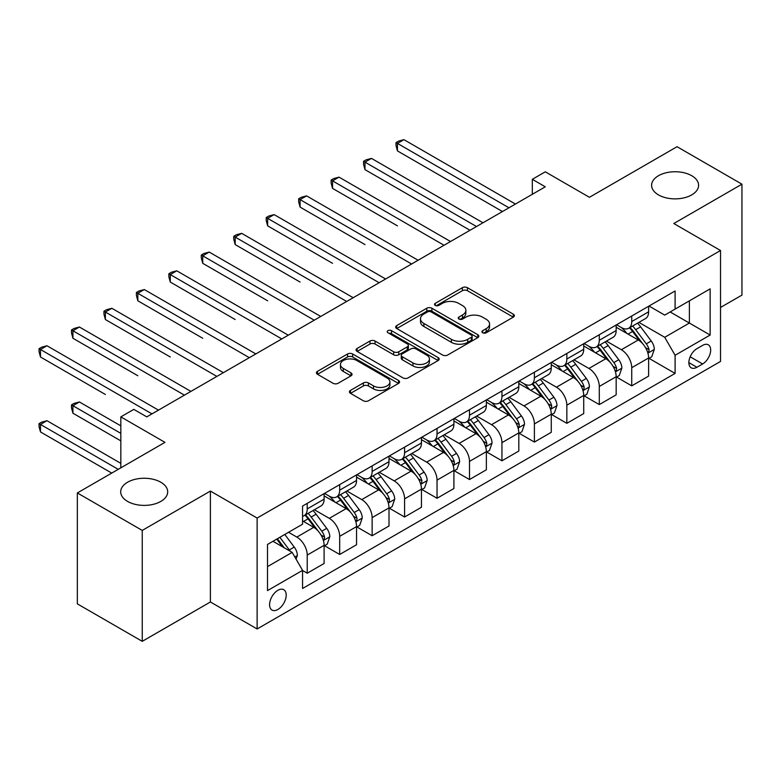 <?xml version="1.0" encoding="UTF-8"?>
<svg xmlns="http://www.w3.org/2000/svg" width="781" height="781" viewBox="0 0 781 781"><rect width="100%" height="100%" fill="white"/><g stroke="black" fill="none" stroke-linecap="round" stroke-linejoin="round"><path stroke-width="1.17" d="M482.668 332.765A2.519 1.455 0 0 0 486.241 332.765L513.312 317.125A3.602 2.079 0 0 0 514.367 315.661A3.602 2.079 0 0 0 513.312 314.187L467.448 287.701A3.602 2.079 0 0 0 462.352 287.701L435.271 303.34A2.519 1.455 0 0 0 434.539 304.365A2.519 1.455 0 0 0 435.271 305.4A2.519 1.455 0 0 0 438.844 305.4L442.349 303.37A11.53 6.658 0 0 1 458.652 303.37L462.479 305.576A11.53 6.658 0 0 1 465.857 310.291A11.53 6.658 0 0 1 462.479 314.997L458.974 317.018A2.519 1.455 0 0 0 458.232 318.052A2.519 1.455 0 0 0 458.974 319.078A2.519 1.455 0 0 0 462.537 319.078L466.042 317.057A11.53 6.658 0 0 1 482.355 317.057L486.172 319.263A11.53 6.658 0 0 1 489.55 323.969A11.53 6.658 0 0 1 486.172 328.684L482.668 330.705A2.519 1.455 0 0 0 481.936 331.73A2.519 1.455 0 0 0 482.668 332.765L482.668 330.705M160.808 482.228A23.498 13.57 0 0 0 135.201 479.29A23.498 13.57 0 0 0 120.694 491.825A23.498 13.57 0 0 0 127.576 501.412A23.498 13.57 0 0 0 153.183 504.36A23.498 13.57 0 0 0 167.69 491.825A23.498 13.57 0 0 0 160.808 482.228M691.712 175.715A23.498 13.57 0 0 0 666.105 172.777A23.498 13.57 0 0 0 651.598 185.302A23.498 13.57 0 0 0 658.481 194.899A23.498 13.57 0 0 0 684.088 197.837A23.498 13.57 0 0 0 698.595 185.302A23.498 13.57 0 0 0 691.712 175.715M277.89 609.483A11.744 6.785 120 0 0 285.573 599.134A11.744 6.785 120 0 0 283.767 589.714A11.744 6.785 120 0 0 277.89 590.299A11.744 6.785 120 0 0 270.216 600.648A11.744 6.785 120 0 0 272.022 610.068A11.744 6.785 120 0 0 277.89 609.483M350.484 390.393A3.602 2.079 0 0 0 349.419 391.867A3.602 2.079 0 0 0 350.484 393.341L363.35 400.77A3.602 2.079 0 0 0 368.447 400.77L398.515 383.412A3.602 2.079 0 0 0 399.569 381.938A3.602 2.079 0 0 0 398.515 380.464L352.641 353.988A3.602 2.079 0 0 0 347.545 353.988L317.476 371.346A3.602 2.079 0 0 0 316.422 372.82A3.602 2.079 0 0 0 317.476 374.284L333.028 383.266A3.602 2.079 0 0 0 338.124 383.266L350.991 375.837A3.602 2.079 0 0 0 352.046 374.363A3.602 2.079 0 0 0 350.991 372.888L343.279 368.437A9.636 5.565 0 0 1 340.457 364.502A9.636 5.565 0 0 1 346.403 359.358A9.636 5.565 0 0 1 356.917 360.568L387.112 378.004A9.636 5.565 0 0 1 389.934 381.938A9.636 5.565 0 0 1 383.979 387.083A9.636 5.565 0 0 1 373.474 385.873L368.447 382.963A3.602 2.079 0 0 0 363.35 382.963L350.484 390.393L350.484 393.341M720.531 307.46L741.95 295.101L741.95 184.179L677.049 146.711L589.43 197.3L545.294 171.82L532.31 179.308L545.294 186.805L146.789 416.878L133.805 409.381L120.83 416.878L120.83 467.839M142.249 530.416L142.249 641.338L210.392 601.985L210.392 491.073L142.249 530.416L77.339 492.948L164.967 442.358L120.83 416.878M210.392 491.073L257.125 518.047L720.531 250.506L720.531 361.427L257.125 628.969L257.125 518.047M741.95 184.179L673.798 223.522L720.531 250.506M442.602 355.013A3.602 2.079 0 0 0 447.698 355.013L477.767 337.656A3.602 2.079 0 0 0 478.821 336.181A3.602 2.079 0 0 0 477.767 334.707L431.893 308.231A3.602 2.079 0 0 0 426.797 308.231L396.728 325.589A3.602 2.079 0 0 0 395.674 327.063A3.602 2.079 0 0 0 396.728 328.528L442.602 355.013M388.948 333.311A2.519 1.455 0 0 1 391.506 333.663L391.506 330.666L438.141 357.591A3.602 2.079 0 0 1 439.195 359.065A3.602 2.079 0 0 1 438.141 360.529L408.072 377.887A3.602 2.079 0 0 1 402.976 377.887L357.102 351.411L357.102 348.463A3.602 2.079 0 0 0 356.048 349.937A3.602 2.079 0 0 0 357.102 351.411M357.102 348.463L369.969 341.033A3.602 2.079 0 0 1 375.065 341.033L393.673 351.782A3.602 2.079 0 0 0 398.769 351.782L407.301 346.852A3.602 2.079 0 0 0 408.365 345.378A3.602 2.079 0 0 0 407.301 343.904L387.942 332.726A2.519 1.455 0 0 1 387.2 331.691A2.519 1.455 0 0 1 388.753 330.353A2.519 1.455 0 0 1 391.506 330.666M142.249 641.338L77.339 603.859L77.339 492.948M702.617 345.387L696.906 348.677A11.383 6.57 120 0 0 689.477 358.713A11.383 6.57 120 0 0 691.214 367.831A11.383 6.57 120 0 0 696.906 367.265L702.617 363.975A11.383 6.57 120 0 0 710.056 353.939A11.383 6.57 120 0 0 708.308 344.821A11.383 6.57 120 0 0 702.617 345.387M649.011 306.035L664.719 315.104L675.096 309.11L675.096 290.971L302.559 506.059L302.559 524.197L267.512 544.435L267.512 590.602L302.559 570.364L302.559 588.503L675.096 373.416L675.096 355.277L664.719 337.294L638.897 322.387M675.096 309.11L710.144 288.872L710.144 335.039L675.096 355.277M210.392 601.985L257.125 628.969M532.31 179.308L532.31 194.303M670.166 311.961L689.379 323.051L689.379 300.87L710.144 288.872M664.719 337.294L689.379 323.051L710.144 335.039M267.512 566.615L292.172 552.372L272.959 541.282M302.559 570.511L307.226 573.215L307.226 555.076A14.683 8.484 -120 0 0 296.848 537.084L288.54 532.291M307.226 573.215L324.105 563.472L324.105 545.333A14.683 8.484 -120 0 0 313.718 527.341L302.559 520.898M324.496 545.704L339.676 554.471L339.676 536.342A14.683 8.484 -120 0 0 329.299 518.35L314.382 509.749M339.676 554.471L356.556 544.738L356.556 526.599A14.683 8.484 -120 0 0 346.168 508.607L324.105 495.867M356.946 526.97L372.137 535.737L372.137 517.608A14.683 8.484 -120 0 0 361.749 499.615L346.842 491.005M372.137 535.737L389.006 525.994L389.006 507.865A14.683 8.484 -120 0 0 378.619 489.872L356.556 477.132M389.397 508.236L404.587 517.002L404.587 498.864A14.683 8.484 -120 0 0 394.2 480.881L379.293 472.271M404.587 517.002L421.457 507.26L421.457 489.121A14.683 8.484 -120 0 0 411.07 471.138L389.006 458.398M421.847 489.502L437.038 498.268L437.038 480.13A14.683 8.484 -120 0 0 426.651 462.147L411.743 453.536M437.038 498.268L453.907 488.525L453.907 470.387A14.683 8.484 -120 0 0 443.53 452.404L421.457 439.664M454.298 470.767L469.488 479.534L469.488 461.395A14.683 8.484 -120 0 0 459.101 443.413L444.194 434.802M469.488 479.534L486.358 469.791L486.358 451.652A14.683 8.484 -120 0 0 475.98 433.67L453.907 420.93M486.748 452.033L501.939 460.8L501.939 442.661A14.683 8.484 -120 0 0 491.552 424.679L476.644 416.068M501.939 460.8L518.809 451.057L518.809 432.918A14.683 8.484 -120 0 0 508.431 414.936L486.358 402.195M519.199 433.289L534.389 442.066L534.389 423.927A14.683 8.484 -120 0 0 524.002 405.935L509.095 397.334M534.389 442.066L551.269 432.323L551.269 414.184A14.683 8.484 -120 0 0 540.882 396.192L518.809 383.451M551.65 414.555L566.84 423.322L566.84 405.193A14.683 8.484 -120 0 0 556.453 387.2L541.545 378.59M566.84 423.322L583.719 413.579L583.719 395.45A14.683 8.484 -120 0 0 573.332 377.457L551.269 364.717M584.11 395.821L599.291 404.587L599.291 386.449A14.683 8.484 -120 0 0 588.913 368.466L573.996 359.856M599.291 404.587L616.17 394.844L616.17 376.715A14.683 8.484 -120 0 0 605.783 358.723L583.719 345.983M616.56 377.086L631.741 385.853L631.741 367.714A14.683 8.484 -120 0 0 621.364 349.732L606.447 341.121M631.741 385.853L648.62 376.11L648.62 357.971A14.683 8.484 -120 0 0 638.233 339.989L616.17 327.249M616.56 324.779L621.364 327.551A14.683 8.484 -120 0 0 628.705 328.274A14.683 8.484 -120 0 0 631.741 321.547L631.741 316.002M584.11 343.513L588.913 346.286A14.683 8.484 -120 0 0 596.254 347.008A14.683 8.484 -120 0 0 599.291 340.291L599.291 334.746M551.65 362.247L556.453 365.02A14.683 8.484 -120 0 0 563.804 365.742A14.683 8.484 -120 0 0 566.84 359.026L566.84 353.481M519.199 380.982L524.002 383.754A14.683 8.484 -120 0 0 531.344 384.486A14.683 8.484 -120 0 0 534.389 377.76L534.389 372.215M486.748 399.716L491.552 402.488A14.683 8.484 -120 0 0 498.893 403.221A14.683 8.484 -120 0 0 501.939 396.494L501.939 390.949M454.298 418.45L459.101 421.223A14.683 8.484 -120 0 0 466.442 421.955A14.683 8.484 -120 0 0 469.488 415.228L469.488 409.683M421.847 437.184L426.651 439.967A14.683 8.484 -120 0 0 433.992 440.689A14.683 8.484 -120 0 0 437.038 433.963L437.038 428.418M389.397 455.928L394.2 458.701A14.683 8.484 -120 0 0 401.541 459.423A14.683 8.484 -120 0 0 404.587 452.707L404.587 447.152M356.946 474.663L361.749 477.435A14.683 8.484 -120 0 0 369.091 478.157A14.683 8.484 -120 0 0 372.137 471.441L372.137 465.896M324.496 493.397L329.299 496.169A14.683 8.484 -120 0 0 336.64 496.892A14.683 8.484 -120 0 0 339.676 490.175L339.676 484.63M649.011 358.352L675.096 373.416M628.705 328.274L645.575 318.531A14.683 8.484 -120 0 0 648.62 311.814L648.62 306.259M596.254 347.008L613.124 337.265A14.683 8.484 -120 0 0 616.17 330.548L616.17 325.003M563.804 365.742L580.673 355.999A14.683 8.484 -120 0 0 583.719 349.283L583.719 343.738M531.344 384.486L548.223 374.743A14.683 8.484 -120 0 0 551.269 368.017L551.269 362.472M498.893 403.221L515.772 393.478A14.683 8.484 -120 0 0 518.809 386.751L518.809 381.206M466.442 421.955L483.322 412.212A14.683 8.484 -120 0 0 486.358 405.485L486.358 399.94M433.992 440.689L450.871 430.946A14.683 8.484 -120 0 0 453.907 424.22L453.907 418.675M401.541 459.423L418.421 449.68A14.683 8.484 -120 0 0 421.457 442.964L421.457 437.409M369.091 478.157L385.97 468.415A14.683 8.484 -120 0 0 389.006 461.698L389.006 456.153M336.64 496.892L353.51 487.159A14.683 8.484 -120 0 0 356.556 480.432L356.556 474.887M302.559 516.221A14.683 8.484 -120 0 0 304.19 515.636L321.059 505.893A14.683 8.484 -120 0 0 324.105 499.166L324.105 493.621M304.19 515.636A14.683 8.484 -120 0 0 307.226 508.909L307.226 503.364M292.172 552.372L302.559 570.364M483.683 333.116L486.172 331.681A11.53 6.658 0 0 0 489.55 326.966L489.55 323.969M465.857 310.291L465.857 313.288A11.53 6.658 0 0 1 462.479 317.994L459.98 319.439M513.263 317.154L467.448 290.708A3.602 2.079 0 0 0 462.352 290.708L436.276 305.752M477.718 337.685L431.893 311.228A3.602 2.079 0 0 0 426.797 311.228L396.777 328.557M471.392 337.216A2.519 1.455 0 0 0 472.134 336.181A2.519 1.455 0 0 0 471.392 335.156L431.132 311.912A2.519 1.455 0 0 0 427.568 311.912L423.868 314.04A11.53 6.658 0 0 0 420.49 318.746A11.53 6.658 0 0 0 423.868 323.461L451.389 339.344A11.53 6.658 0 0 0 467.702 339.344L471.392 337.216L471.392 340.213A2.519 1.455 0 0 0 472.134 339.179L472.134 336.181M420.49 318.746L420.49 321.743A11.53 6.658 0 0 0 423.868 326.458L423.868 323.461M471.392 340.213L467.702 342.342A11.53 6.658 0 0 1 451.389 342.342L423.868 326.458M357.151 351.44L369.969 344.03L369.969 341.033M408.365 345.378L408.365 348.375A3.602 2.079 0 0 1 407.301 349.849L398.769 354.779A3.602 2.079 0 0 1 393.673 354.779L375.065 344.03A3.602 2.079 0 0 0 369.969 344.03M391.506 333.663L438.092 360.558M412.973 362.921A9.636 5.565 0 0 0 423.478 364.131A9.636 5.565 0 0 0 429.433 358.987A9.636 5.565 0 0 0 426.611 355.052L415.97 348.912A3.602 2.079 0 0 0 410.874 348.912L402.332 353.842A3.602 2.079 0 0 0 401.278 355.306A3.602 2.079 0 0 0 402.332 356.78L412.973 362.921L412.973 365.918A9.636 5.565 0 0 0 423.478 367.129A9.636 5.565 0 0 0 429.433 361.984L429.433 358.987M401.278 355.306L401.278 358.303A3.602 2.079 0 0 0 402.332 359.777L402.332 356.78M412.973 365.918L402.332 359.777M389.934 381.938L389.934 384.935A9.636 5.565 0 0 1 383.979 390.08A9.636 5.565 0 0 1 373.474 388.87L368.447 385.96A3.602 2.079 0 0 0 363.35 385.96L350.523 393.37M340.457 364.502L340.457 367.5A9.636 5.565 0 0 0 343.279 371.434L343.279 368.437M350.942 375.856L343.279 371.434M398.466 383.432L352.641 356.985A3.602 2.079 0 0 0 347.545 356.985L317.525 374.314M648.62 358.577L651.735 356.78L654.332 349.283A9.733 5.613 -120 0 0 651.227 340.994L640.615 326.839A28.087 16.216 -120 0 0 637.55 323.168M627.006 333.507A28.087 16.216 -120 0 0 621.256 327.483M647.732 352.612L648.865 351.391L649.079 349.693A9.733 5.613 -120 0 0 646.297 343.845L635.685 329.68A28.087 16.216 -120 0 0 632.62 326.009M630.003 327.522A23.313 13.462 60 0 1 633.83 331.876L642.812 343.855M397.441 225.855L332.54 188.377L332.54 180.88L339.032 177.141L450.539 241.514M629.506 327.815A28.087 16.216 60 0 1 632.571 331.486L639.619 340.897M508.948 207.785L397.441 143.411L403.933 139.662L515.44 204.046M502.456 211.534L397.441 150.909L397.441 143.411L396.016 142.591L398.613 141.088L403.933 139.662M397.441 150.909L396.016 145.588L396.016 142.591M616.17 377.311L619.284 375.515L621.881 368.017A9.733 5.613 -120 0 0 618.777 359.729L608.165 345.573A28.087 16.216 -120 0 0 605.099 341.902M594.556 352.241A28.087 16.216 -120 0 0 588.806 346.217M615.282 371.356L616.414 370.126L616.629 368.427A9.733 5.613 -120 0 0 613.837 362.579L603.235 348.424A28.087 16.216 -120 0 0 600.169 344.753M597.553 346.256A23.313 13.462 60 0 1 601.38 350.61L610.361 362.589M364.991 244.59L300.089 207.111L300.089 199.624L306.582 195.875L418.079 260.249M597.055 346.549A28.087 16.216 60 0 1 600.12 350.22L607.169 359.631M583.719 396.045L586.834 394.249L589.43 386.751A9.733 5.613 -120 0 0 586.326 378.463L575.714 364.307A28.087 16.216 -120 0 0 572.649 360.637M562.095 370.975A28.087 16.216 -120 0 0 556.345 364.961M582.831 390.09L583.963 388.87L584.178 387.171A9.733 5.613 -120 0 0 581.386 381.313L570.784 367.158A28.087 16.216 -120 0 0 567.719 363.487M565.102 364.991A23.313 13.462 60 0 1 568.929 369.345L577.911 381.323M332.54 263.324L267.639 225.846L267.639 218.358L274.131 214.609L385.629 278.983M564.604 365.283A28.087 16.216 60 0 1 567.67 368.954L574.718 378.365M551.269 414.779L554.383 412.983L556.98 405.485A9.733 5.613 -120 0 0 553.866 397.207L543.264 383.041A28.087 16.216 -120 0 0 540.198 379.371M529.645 389.709A28.087 16.216 -120 0 0 523.895 383.696M550.38 408.824L551.513 407.604L551.718 405.905A9.733 5.613 -120 0 0 548.936 400.048L538.334 385.892A28.087 16.216 -120 0 0 535.268 382.221M532.652 383.725A23.313 13.462 60 0 1 536.479 388.079L545.46 400.067M300.089 282.058L235.188 244.59L235.188 237.092L241.68 233.343L353.178 297.717M532.154 384.018A28.087 16.216 60 0 1 535.219 387.688L542.268 397.099M476.498 226.529L364.991 162.145L371.483 158.397L482.99 222.78M470.006 230.268L364.991 169.643L364.991 162.145L363.565 161.325L366.162 159.822L371.483 158.397M364.991 169.643L363.565 164.322L363.565 161.325M444.047 245.263L331.115 180.06L333.712 178.556L339.032 177.141M332.54 188.377L331.115 183.057L331.115 180.06M411.597 263.998L298.664 198.794L301.261 197.3L306.582 195.875M300.089 207.111L298.664 201.791L298.664 198.794M518.809 433.514L521.933 431.717L524.52 424.22A9.733 5.613 -120 0 0 521.415 415.941L510.813 401.776A28.087 16.216 -120 0 0 507.748 398.105M497.194 408.443A28.087 16.216 -120 0 0 491.444 402.43M517.93 427.558L519.062 426.338L519.267 424.639A9.733 5.613 -120 0 0 516.485 418.792L505.883 404.626A28.087 16.216 -120 0 0 502.818 400.956M500.201 402.469A23.313 13.462 60 0 1 504.028 406.813L513 418.801M267.639 300.792L202.738 263.324L202.738 255.826L209.23 252.078L320.727 316.451M499.703 402.752A28.087 16.216 60 0 1 502.759 406.423L509.817 415.843M379.146 282.732L266.214 217.528L268.81 216.034L274.131 214.609M267.639 225.846L266.214 220.525L266.214 217.528M486.358 452.258L489.482 450.452L492.069 442.964A9.733 5.613 -120 0 0 488.965 434.675L478.362 420.51A28.087 16.216 -120 0 0 475.297 416.849M464.744 427.178A28.087 16.216 -120 0 0 458.994 421.164M485.479 446.293L486.602 445.072L486.817 443.374A9.733 5.613 -120 0 0 484.035 437.526L473.423 423.361A28.087 16.216 -120 0 0 470.367 419.69M467.751 421.203A23.313 13.462 60 0 1 471.578 425.547L480.549 437.536M235.188 319.527L170.287 282.058L170.287 274.561L176.77 270.812L288.277 335.195M467.243 421.486A28.087 16.216 60 0 1 470.308 425.157L477.367 434.578M346.686 301.466L233.763 236.262L236.36 234.769L241.68 233.343M235.188 244.59L233.763 239.269L233.763 236.262M453.907 470.992L457.022 469.186L459.618 461.698A9.733 5.613 -120 0 0 456.514 453.41L445.912 439.254A28.087 16.216 -120 0 0 442.847 435.583M432.293 445.922A28.087 16.216 -120 0 0 426.543 439.898M453.019 465.027L454.151 463.807L454.366 462.108A9.733 5.613 -120 0 0 451.584 456.26L440.972 442.095A28.087 16.216 -120 0 0 437.907 438.424M435.3 439.937A23.313 13.462 60 0 1 439.127 444.291L448.099 456.27M202.738 338.261L137.837 300.792L137.837 293.295L144.319 289.556L255.826 353.93M434.792 440.23A28.087 16.216 60 0 1 437.858 443.901L444.916 453.312M314.235 320.2L201.303 255.006L203.9 253.503L209.23 252.078M202.738 263.324L201.303 258.003L201.303 255.006M421.457 489.726L424.571 487.93L427.168 480.432A9.733 5.613 -120 0 0 424.063 472.144L413.461 457.988A28.087 16.216 -120 0 0 410.396 454.317M399.843 464.656A28.087 16.216 -120 0 0 394.093 458.632M420.568 483.761L421.701 482.541L421.916 480.842A9.733 5.613 -120 0 0 419.133 474.994L408.522 460.829A28.087 16.216 -120 0 0 405.456 457.168M402.85 458.672A23.313 13.462 60 0 1 406.676 463.026L415.648 475.004M170.287 357.005L105.376 319.527L105.376 312.039L111.868 308.29L223.376 372.664M402.342 458.964A28.087 16.216 60 0 1 405.407 462.635L412.466 472.046M281.785 338.934L168.852 273.74L171.449 272.237L176.77 270.812M170.287 282.058L168.852 276.738L168.852 273.74M389.006 508.46L392.121 506.664L394.717 499.166A9.733 5.613 -120 0 0 391.613 490.878L381.001 476.722A28.087 16.216 -120 0 0 377.936 473.052M367.392 483.39A28.087 16.216 -120 0 0 361.642 477.367M388.118 502.505L389.25 501.275L389.465 499.586A9.733 5.613 -120 0 0 386.683 493.729L376.071 479.573A28.087 16.216 -120 0 0 373.006 475.902M370.399 477.406A23.313 13.462 60 0 1 374.226 481.76L383.198 493.738M137.837 375.739L72.926 338.261L72.926 330.773L79.418 327.024L190.925 391.398M369.891 477.699A28.087 16.216 60 0 1 372.957 481.369L380.005 490.78M249.334 357.678L136.402 292.475L138.998 290.971L144.319 289.556M137.837 300.792L136.402 295.472L136.402 292.475M356.556 527.195L359.67 525.398L362.267 517.901A9.733 5.613 -120 0 0 359.162 509.622L348.551 495.457A28.087 16.216 -120 0 0 345.485 491.786M334.942 502.124A28.087 16.216 -120 0 0 329.191 496.111M355.667 521.239L356.8 520.019L357.015 518.32A9.733 5.613 -120 0 0 354.232 512.463L343.62 498.307A28.087 16.216 -120 0 0 340.555 494.637M337.939 496.14A23.313 13.462 60 0 1 341.766 500.494L350.747 512.482M105.376 394.473L40.475 356.995L40.475 349.507L46.967 345.758L158.475 410.132M337.441 496.433A28.087 16.216 60 0 1 340.506 500.104L347.555 509.515M216.884 376.413L103.951 311.209L106.548 309.715L111.868 308.29M105.376 319.527L103.951 314.206L103.951 311.209M324.105 545.929L327.219 544.132L329.816 536.635A9.733 5.613 -120 0 0 326.712 528.356L316.1 514.191A28.087 16.216 -120 0 0 313.035 510.52M323.217 539.974L324.349 538.753L324.564 537.055A9.733 5.613 -120 0 0 321.782 531.197L311.17 517.042A28.087 16.216 -120 0 0 308.105 513.371M305.488 514.884A23.313 13.462 60 0 1 309.315 519.228L318.297 531.217M120.83 425.87L79.418 401.971L72.926 405.71L72.926 413.208L120.83 440.865M304.99 515.167A28.087 16.216 60 0 1 308.056 518.838L315.104 528.249M72.926 413.208L71.501 407.887L71.501 404.89L120.83 433.367M71.501 404.89L74.097 403.386L79.418 401.971M184.433 395.147L71.501 329.943L74.097 328.45L79.418 327.024M72.926 338.261L71.501 332.94L71.501 329.943M296.067 559.118L297.366 555.369A9.733 5.613 -120 0 0 294.261 547.09L284.792 534.458M120.83 463.348L46.967 420.705L40.475 424.454L40.475 431.942L111.742 473.091M290.21 551.24A9.733 5.613 -120 0 0 289.321 549.941L279.862 537.299M277.421 538.705L284.225 547.784M276.747 539.105L282.517 546.798M40.475 431.942L39.05 426.621L39.05 423.624L118.234 469.342M39.05 423.624L41.647 422.13L46.967 420.705M151.983 413.881L39.05 348.677L41.647 347.184L46.967 345.758M40.475 356.995L39.05 351.675L39.05 348.677M296.848 537.084L313.718 527.341M329.299 518.35L346.168 508.607M361.749 499.615L378.619 489.872M394.2 480.881L411.07 471.138M426.651 462.147L443.53 452.404M459.101 443.413L475.98 433.67M491.552 424.679L508.431 414.936M524.002 405.935L540.882 396.192M556.453 387.2L573.332 377.457M588.913 368.466L605.783 358.723M621.364 349.732L638.233 339.989M631.741 321.547L648.62 311.814M631.741 367.714L648.62 357.971M599.291 386.449L616.17 376.715M599.291 340.291L616.17 330.548M566.84 405.193L583.719 395.45M566.84 359.026L583.719 349.283M534.389 423.927L551.269 414.184M534.389 377.76L551.269 368.017M501.939 442.661L518.809 432.918M501.939 396.494L518.809 386.751M469.488 461.395L486.358 451.652M469.488 415.228L486.358 405.485M437.038 480.13L453.907 470.387M437.038 433.963L453.907 424.22M404.587 498.864L421.457 489.121M404.587 452.707L421.457 442.964M372.137 517.608L389.006 507.865M372.137 471.441L389.006 461.698M339.676 536.342L356.556 526.599M339.676 490.175L356.556 480.432M307.226 555.076L324.105 545.333M307.226 508.909L324.105 499.166M690.17 356.78L702.617 363.975M688.862 362.618L696.906 367.265M486.172 331.681L486.172 328.684M458.974 319.078L458.974 317.018M462.479 317.994L462.479 314.997M435.271 305.4L435.271 303.34M462.352 290.708L462.352 287.701M467.448 290.708L467.448 287.701M513.312 317.125L513.312 314.187M396.728 328.528L396.728 325.589M426.797 311.228L426.797 308.231M431.893 311.228L431.893 308.231M477.767 337.656L477.767 334.707M451.389 342.342L451.389 339.344M467.702 342.342L467.702 339.344M375.065 344.03L375.065 341.033M393.673 354.779L393.673 351.782M398.769 354.779L398.769 351.782M407.301 349.849L407.301 346.852M438.141 360.529L438.141 357.591M363.35 385.96L363.35 382.963M368.447 385.96L368.447 382.963M373.474 388.87L373.474 385.873M350.991 375.837L350.991 372.888M317.476 374.284L317.476 371.346M347.545 356.985L347.545 353.988M352.641 356.985L352.641 353.988M398.515 383.412L398.515 380.464M647.888 353.149L654.263 349.468M635.685 329.68L640.615 326.839M628.031 334.102L632.571 331.486M646.297 343.845L651.227 340.994M645.526 347.643L649.079 349.693M615.438 371.883L621.813 368.202M603.235 348.424L608.165 345.573M595.581 352.836L600.12 350.22M613.837 362.579L618.777 359.729M613.065 366.377L616.629 368.427M582.987 390.617L589.362 386.937M570.784 367.158L575.714 364.307M563.13 371.571L567.67 368.954M581.386 381.313L586.326 378.463M580.615 385.111L584.178 387.171M550.537 409.351L556.912 405.681M538.334 385.892L543.264 383.041M530.68 390.305L535.219 387.688M548.936 400.048L553.866 397.207M548.164 403.845L551.718 405.905M518.086 428.095L524.461 424.415M505.883 404.626L510.813 401.776M498.229 409.039L502.759 406.423M516.485 418.792L521.415 415.941M515.714 422.589L519.267 424.639M485.636 446.83L492.01 443.149M473.423 423.361L478.362 420.51M465.779 427.783L470.308 425.157M484.035 437.526L488.965 434.675M483.263 441.324L486.817 443.374M453.185 465.564L459.56 461.883M440.972 442.095L445.912 439.254M433.328 446.517L437.858 443.901M451.584 456.26L456.514 453.41M450.813 460.058L454.366 462.108M420.734 484.298L427.109 480.618M408.522 460.829L413.461 457.988M400.878 465.251L405.407 462.635M419.133 474.994L424.063 472.144M418.362 478.792L421.916 480.842M388.284 503.032L394.649 499.352M376.071 479.573L381.001 476.722M368.427 483.986L372.957 481.369M386.683 493.729L391.613 490.878M385.912 497.526L389.465 499.586M355.833 521.767L362.199 518.086M343.62 498.307L348.551 495.457M335.976 502.72L340.506 500.104M354.232 512.463L359.162 509.622M353.461 516.261L357.015 518.32M323.373 540.511L329.748 536.83M311.17 517.042L316.1 514.191M303.516 521.454L308.056 518.838M321.782 531.197L326.712 528.356M321.011 535.005L324.564 537.055M294.837 556.99L297.297 555.564M289.321 549.941L294.261 547.09"/></g></svg>
